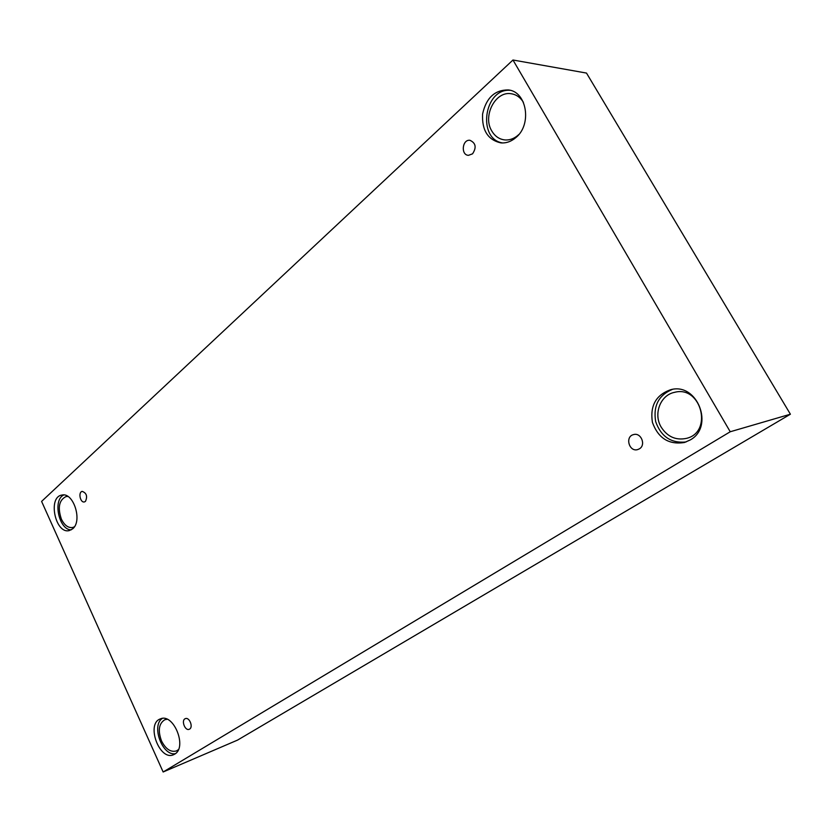 <?xml version="1.0" encoding="UTF-8"?>
<svg xmlns="http://www.w3.org/2000/svg" width="832" height="832" viewBox="0 0 832 832"><rect width="100%" height="100%" fill="white"/><g stroke="black" fill="none" stroke-linecap="round" stroke-linejoin="round"><path stroke-width="1.25" d="M512.97 60.008L41.6 501.415L163.145 771.992L237.567 740.095L790.4 414.211L586.498 73.07L512.97 60.008L730.236 431.756L790.4 414.211M189.613 729.092L189.249 729.269C185.016 731.266 180.908 720.096 185.328 718.65C189.29 716.768 193.502 727.002 189.613 729.092M163.145 771.992L730.236 431.756M639.382 448.833L637.749 449.561C629.127 452.338 624.707 436.53 633.568 434.595C641.014 432.224 646.266 445.026 639.382 448.833M472.545 153.837L468.468 155.334C460.637 155.137 462.145 139.266 469.924 140.286C475.81 142.99 476.684 147.503 472.545 153.837M85.467 501.374L84.406 501.935C80.215 503.048 77.958 491.972 82.254 491.39C86.58 493.043 87.651 496.371 85.467 501.374M690.165 439.982L684.466 442.489C668.897 444.954 658.216 438.246 652.423 422.396C649.854 405.735 656.001 394.826 670.852 389.657C697.445 382.325 714.667 426.806 690.165 439.982M174.626 754.177L173.607 754.697C159.526 761.436 145.662 723.653 160.389 718.9C173.493 712.66 187.626 747.417 174.626 754.177M72.634 528.84L69.337 530.556C55.422 534.477 47.497 497.089 61.828 495.082C73.393 491.785 82.805 521.061 72.634 528.84M515.934 137.519C511.295 141.502 506.282 143.291 500.895 142.896C487.916 139.953 481.822 130.333 482.591 114.015C486.169 97.926 494.718 89.898 508.258 89.929C526.874 91.478 532.168 124.54 515.934 137.519M518.804 134.545C514.571 138.507 509.912 140.306 504.847 139.932C499.314 139.298 494.978 136.323 491.816 131.03C482.352 116.168 495.352 90.719 511.295 93.766C516.36 94.578 520.385 97.417 523.401 102.294M510.078 90.293C483.87 88.213 477.1 139.37 502.736 142.958M74.35 526.843L72.623 527.509C68.182 528.081 64.438 525.283 61.381 519.116C57.522 507.52 59.093 500.001 66.071 496.548L67.912 496.475M63.794 494.978C52.52 499.803 58.916 529.974 71.178 529.87M178.37 749.684L176.394 750.942C170.685 752.45 165.734 749.122 161.533 740.969C157.737 730.569 158.839 723.486 164.85 719.722L167.118 719.274M162.313 718.432C151.039 725.473 162.365 756.319 175.344 753.688M661.201 427.17C653.151 414.034 660.338 394.982 674.638 392.319C701.147 385.154 713.284 432.12 686.504 438.36C675.906 440.565 667.472 436.842 661.201 427.17M672.464 389.366C658.684 395.086 653.078 405.829 655.658 421.585C661.003 436.644 671.133 443.446 686.026 441.979"/></g></svg>
